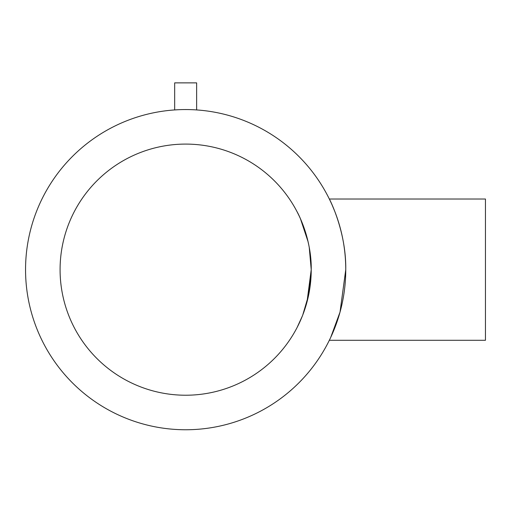 <?xml version="1.0" encoding="UTF-8"?>
<svg xmlns="http://www.w3.org/2000/svg" width="511" height="511" viewBox="0 0 511 511"><rect width="100%" height="100%" fill="white"/><g stroke="black" fill="none" stroke-linecap="round" stroke-linejoin="round"><path stroke-width="0.77" d="M195.758 109.871L195.336 109.846M195.828 109.878L196.486 109.922M195.866 109.884L196.639 109.935L196.639 82.871L174.666 82.871L174.666 109.935L177.802 109.75L174.666 109.935M307.015 301.88L311.225 269.655L308.631 295.032L302.774 314.929M302.34 316.041L297.147 327.417L301.675 317.689M303.125 314.01L304.371 310.573M329.333 199.022L485.45 199.022L485.45 340.288L329.333 340.288L330.451 337.963M334.973 211.893L332.233 205.269M330.291 201.021L330.004 200.408M345.755 269.655C346.356 231.279 329.193 198.485 329.333 199.022C329.18 198.498 346.362 231.259 345.755 269.655A160.103 160.103 0 0 0 185.653 109.552A160.103 160.103 0 0 0 25.55 269.655A160.103 160.103 0 0 0 185.653 429.757A160.103 160.103 0 0 0 345.755 269.655L340.026 312.1L330.738 337.343M311.225 269.655C311.742 238.222 297.057 211.49 297.147 211.893C297.051 211.497 311.748 238.19 311.225 269.655A125.572 125.572 0 0 0 185.653 144.089A125.572 125.572 0 0 0 60.081 269.655A125.572 125.572 0 0 0 185.653 395.227A125.572 125.572 0 0 0 311.225 269.655L309.257 247.541M174.986 109.91L175.554 109.871M175.79 109.859L177.802 109.75M185.653 109.552C171.472 109.967 171.472 109.967 185.653 109.552M308.056 241.652L300.455 218.791M298.826 215.252L297.147 211.893"/></g></svg>
